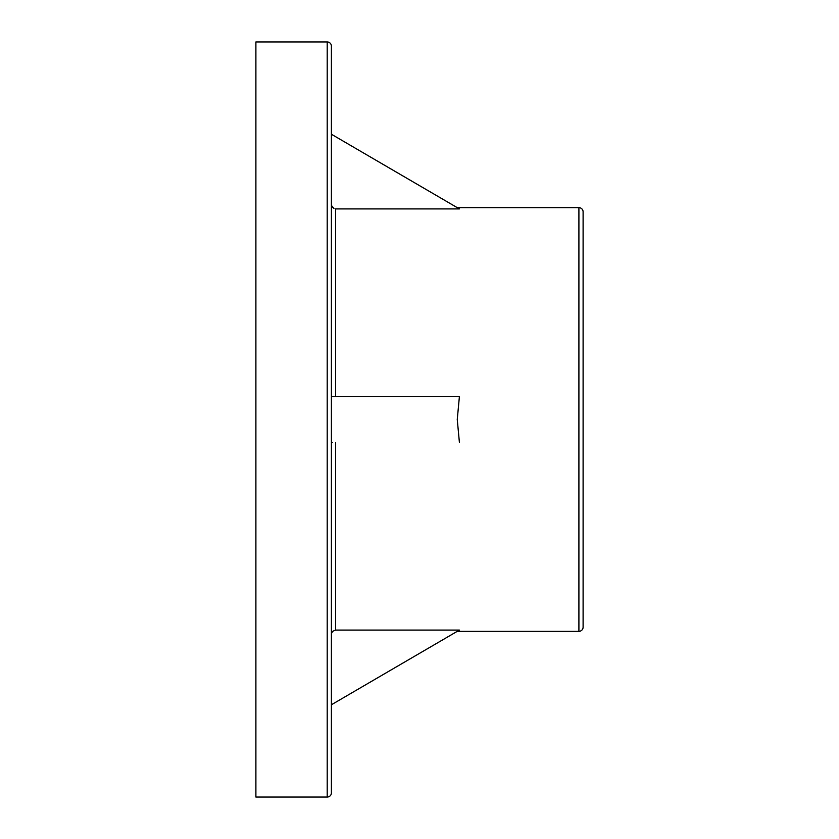 <?xml version="1.0" encoding="UTF-8"?>
<svg xmlns="http://www.w3.org/2000/svg" width="839" height="839" viewBox="0 0 839 839"><rect width="100%" height="100%" fill="white"/><g stroke="black" fill="none" stroke-linecap="round" stroke-linejoin="round"><path stroke-width="1.26" d="M583.105 627.153L583.105 211.848A4.195 4.195 0 0 0 578.91 207.653L578.91 631.348A4.195 4.195 0 0 0 583.105 627.153L583.105 211.848A4.195 4.195 0 0 0 578.91 207.653L457.255 207.653L578.91 207.653L578.91 631.348L457.255 631.348L578.91 631.348A4.195 4.195 0 0 0 583.105 627.153M331.405 792.855L331.405 46.145A4.195 4.195 0 0 0 327.21 41.95L327.21 797.05A4.195 4.195 0 0 0 331.405 792.855L331.405 46.145A4.195 4.195 0 0 0 327.21 41.95L255.895 41.95L255.895 797.05L327.21 797.05L327.21 41.95L255.895 41.95L255.895 797.05L327.21 797.05A4.195 4.195 0 0 0 331.405 792.855L331.405 791.062M335.6 630.089L459.415 630.089L331.405 704.76L459.415 630.089L335.6 630.089L332.622 631.327L331.489 633.487L332.622 631.327L335.6 630.089L335.6 442.573L335.6 630.089M457.255 419.5L459.415 442.573L457.255 419.5L459.415 396.428L457.255 419.5M335.6 208.911L335.6 396.428L335.6 208.911L459.415 208.911L335.6 208.911M331.72 442.573L332.632 442.573M331.489 205.513L333.995 208.586L331.73 206.31M459.415 396.428L331.405 396.428L459.415 396.428M331.405 634.305L331.72 632.7M331.405 134.24L459.415 208.911L331.405 134.24"/></g></svg>

